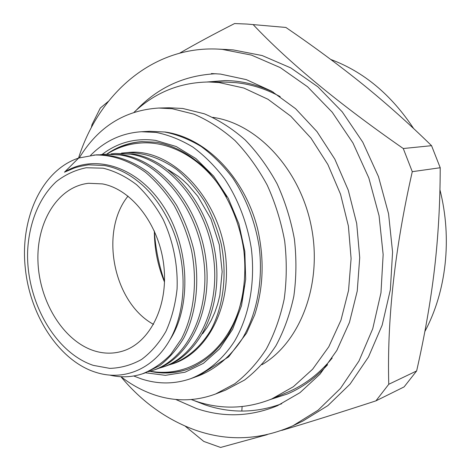 <?xml version="1.0" encoding="UTF-8"?>
<svg xmlns="http://www.w3.org/2000/svg" width="471" height="471" viewBox="0 0 471 471"><rect width="100%" height="100%" fill="white"/><g stroke="black" fill="none" stroke-linecap="round" stroke-linejoin="round"><path stroke-width="0.71" d="M164.509 282.076C157.756 265.715 154.37 248.688 154.347 230.984M191.261 399.555L196.295 401.351C221.6 409.758 246.757 408.952 271.779 398.925L287.504 392.278C304.384 385.154 319.279 373.744 332.19 358.054M280.198 96.632C265.732 88.872 251.031 84.221 236.095 82.678L225.815 82.107L208.747 81.983L219.121 82.566L243.807 88.03L268.005 99.281L290.731 116.143L311.001 138.138L327.869 164.509L340.539 194.229L348.399 226.039L351.095 258.573L348.552 290.413L340.957 320.215L328.776 346.797L312.644 369.193L293.356 386.715L271.779 398.925M134.111 112.21C154.983 92.475 179.863 82.401 208.747 81.983M261.964 364.713C300.351 342.27 322.818 283.848 311.272 226.333C299.933 168.777 256.819 123.396 212.768 117.344M225.497 390.165L244.543 380.044C256.436 370.907 266.91 359.455 275.965 345.685C283.995 330.748 289.953 314.251 293.839 296.194C296.4 277.537 296.583 258.485 294.387 239.032C290.825 219.733 285.067 201.329 277.107 183.825C268.028 167.187 257.372 152.539 245.138 139.869C232.244 128.577 218.638 119.887 204.332 113.799L182.748 108.471L169.336 107.782L158.721 108.036L172.198 108.736L193.899 114.141C208.3 120.311 221.994 129.119 234.982 140.564C247.304 153.411 258.049 168.259 267.21 185.127C275.247 202.871 281.069 221.529 284.684 241.093C286.921 260.804 286.762 280.11 284.207 299.003C280.322 317.289 274.352 333.986 266.286 349.093C257.195 363.017 246.674 374.586 234.729 383.8L215.594 393.992L225.497 390.165M215.594 393.992C195.282 401.475 174.818 401.745 154.205 394.792C142.454 390.777 131.391 384.754 121 376.723M79.316 157.838C98.215 126.829 124.685 110.226 158.721 108.036M172.198 363.989L172.345 363.942C204.573 354.092 228.723 312.927 226.321 265.62C224.061 202.465 173.246 146.97 127.694 152.539M111.062 153.899L115.118 153.469L130.337 154.135C169.06 159.875 206.398 204.426 213.41 256.542C220.817 308.534 196.801 356.441 162.371 367.239L158.492 368.375M168.277 365.149L172.074 364.03C187.482 358.284 201.035 346.556 211.002 329.8C223.354 306.397 227.328 275.058 221.276 244.231C217.449 228.988 211.868 214.688 204.538 201.323C196.336 188.806 186.993 178.15 176.495 169.354C159.893 157.667 142.866 152.121 125.416 152.71L121.441 153.128M152.445 370.518L154.676 369.782C189.165 358.961 213.239 310.713 205.745 258.226C198.65 205.586 161.094 160.558 122.224 154.753L104.58 154.241L119.864 154.93C158.362 160.523 195.965 205.356 203.395 257.867C211.326 311.06 186.922 359.72 152.445 370.518L148.471 371.678M162.371 367.239L164.556 366.515C198.85 355.652 222.689 308.658 215.683 256.76C208.924 204.679 171.444 159.522 132.645 153.964L115.118 153.464M100.429 154.688L104.58 154.241M78.681 158.044C41.607 170.172 19.882 218.915 25.293 268.046C30.009 316.276 59.935 361.504 96.249 372.455C124.132 381.304 154.011 369.011 170.531 338.673C186.905 308.57 187.529 262.206 170.902 225.474C162.342 207.069 151.898 192.798 139.563 182.654C128.371 173.393 116.631 167.67 104.338 165.486L88.501 164.844C81.53 165.963 76.708 167.058 74.029 168.141L64.474 172.18L78.681 158.044L96.225 154.859M110.202 375.204C121.088 377.701 131.78 377.259 142.277 373.874C152.598 369.747 162.036 363.329 170.584 354.616L181.506 338.755C193.905 314.604 197.785 282.141 191.467 250.154C187.499 234.328 181.759 219.474 174.241 205.591C165.851 192.592 156.313 181.518 145.616 172.374C128.713 160.228 111.433 154.453 93.788 155.036M93.287 365.366L109.814 368.381C120.912 368.034 131.497 365.06 141.571 359.455C151.091 352.367 159.222 342.982 165.969 331.307C171.697 318.514 175.4 304.384 177.078 288.923C178.026 265.244 173.128 240.846 163.113 219.392C155.595 205.792 146.734 194.211 136.519 184.65C125.792 176.513 114.677 171.032 103.173 168.2L86.299 167.747C75.407 169.937 65.44 174.535 56.39 181.529C39.334 197.284 29.096 222.648 27.648 250.684C25.734 300.262 54.501 352.432 93.287 365.366M96.214 154.859C113.847 154.27 131.109 160.034 147.988 172.145C158.668 181.258 168.194 192.298 176.572 205.262C184.073 219.103 189.807 233.91 193.764 249.689C200.057 281.593 196.177 313.969 183.778 338.066C176.943 349.37 168.871 358.578 159.563 365.702L144.568 373.12L142.277 373.874M94.017 350.765C103.49 353.774 112.834 353.951 122.048 351.289C149.401 343.536 168.565 306.456 163.814 265.591C159.28 224.72 131.609 189.112 102.384 183.902L88.636 183.284C57.686 186.587 36.255 222.247 37.986 262.017C39.47 301.787 63.426 340.927 94.017 350.765M153.546 324.389C113.37 302.629 99.234 231.561 128.03 196.089M112.204 151.079C121.506 145.557 131.568 142.389 142.383 141.588M156.148 372.025C166.858 373.574 177.361 372.643 187.664 369.246M133.729 375.993L141.341 378.902C157.891 384.33 174.288 384.271 190.537 378.725C207.658 371.966 222.889 359.173 234.546 341.187C249.159 316.1 255.447 282.618 251.343 248.647C247.322 223.272 238.085 199.18 224.708 178.974C215.141 166.304 204.538 155.677 192.904 147.087C180.911 139.822 168.653 134.936 156.148 132.439L141.412 131.733L149.872 131.303L164.556 131.998C177.014 134.465 189.212 139.298 201.152 146.487C212.727 154.988 223.266 165.504 232.78 178.032C246.068 198.026 255.241 221.859 259.215 246.975C263.26 280.592 256.96 313.745 242.388 338.62C230.766 356.447 215.583 369.152 198.515 375.887L190.537 378.725M90.591 155.353C104.833 140.947 121.771 133.069 141.412 131.733M330.736 59.458C363.641 71.686 391.277 94.724 413.65 128.577M439.926 189.748C452.395 238.597 446.272 291.679 424.842 331.537M440.22 167.741L431.554 145.68L403.27 148.524L412.278 171.674L440.22 167.741C440.161 203.054 438.236 236.948 434.439 269.418C430.576 301.97 424.642 335.811 416.641 370.942L404.094 386.909L375.917 400.862L388.758 384.289L416.641 370.942M91.35 127.576L92.016 124.591L100.299 108.059L108.412 101.312M179.645 53.164C195.848 43.785 214.164 33.912 234.587 23.55L246.934 24.056L285.885 27.448C313.645 46.417 339.255 65.357 362.717 84.262C386.037 103.114 408.981 123.585 431.554 145.68M285.885 27.448L246.934 24.056M185.185 426.137L203.772 441.421L220.593 447.45L267.257 434.645M412.278 171.674C394.833 248.5 386.991 319.367 388.758 384.289M229.03 49.638L233.174 49.908L262.182 55.56L290.795 67.912L317.884 86.829L342.258 111.862L362.788 142.183L378.484 176.643L388.569 213.793L392.573 252.032L390.371 289.689L382.164 325.149L368.475 357.006L350.065 384.106L327.863 405.619L302.894 421.045L292.974 425.737L318.108 410.182L340.451 388.434L358.973 361.004L372.744 328.723L380.974 292.756L383.153 254.546L379.061 215.73L368.84 178.003L352.962 143.013L332.22 112.228L307.61 86.817L280.292 67.618L251.449 55.101L222.241 49.378L218.067 49.102L229.03 49.638M375.917 400.862C339.514 412.726 308.128 422.569 281.764 430.394M253.268 24.727C288.976 62.537 338.973 103.803 403.27 148.524M120.935 376.718C141.724 401.728 166.393 419.478 194.935 429.976C227.699 441.592 260.381 440.179 292.974 425.737M78.551 158.091C98.492 94.312 152.48 45.799 218.067 49.102M211.408 73.547L220.469 74.077L246.315 79.628L271.702 91.227L295.6 108.707L316.965 131.592L334.804 159.11L348.263 190.178L356.7 223.501L359.72 257.631L357.236 291.078L349.447 322.435L336.83 350.442L320.062 374.098L299.974 392.667L277.472 405.696C250.601 416.758 223.601 417.706 196.472 408.54L175.665 399.426M281.717 403.741C256.289 413.055 230.861 413.473 205.438 404.995L193.905 400.533M136.184 110.296C157.95 87.435 184.579 75.242 216.083 73.729M154.347 231.014C155.501 248.323 158.892 265.12 164.526 281.417M242.118 406.567L241.817 411.083M64.474 172.18C94.5 153.24 137.679 166.275 163.567 206.528C189.642 246.551 191.791 306.044 169.901 339.821M149.89 371.295C162.554 374.115 175.012 373.479 187.264 369.388C203.225 363.276 216.742 351.955 227.829 335.417C241.417 312.479 247.41 281.629 243.79 250.213C239.221 218.874 225.315 189.436 205.833 169.001C190.49 154.476 174.093 145.574 156.631 142.283L141.959 141.612C129.119 142.519 117.397 146.669 106.799 154.082M145.551 372.785L165.398 375.34L185.038 372.22L203.46 363.312L219.645 348.828L232.615 329.323L241.505 305.703L245.685 279.238L244.82 251.42L238.897 223.896L228.282 198.315L213.651 176.148L195.942 158.603L176.231 146.534L155.671 140.393C135.654 137.744 117.785 142.442 102.06 154.482M156.484 142.248L141.959 141.612M202.595 333.786L207.205 327.351L211.285 320.221L214.782 312.461L217.649 304.154L219.845 295.364L222.153 271.643L219.303 244.785L210.955 219.003L197.791 196.283L187.699 184.544L183.084 180.234L178.291 176.331L168.306 169.807M125.416 152.71L127.682 152.539M165.386 132.045C206.21 137.85 244.796 177.655 257.631 228.9C264.455 259.021 263.483 287.669 254.705 314.834L246.533 333.174L228.612 356.894L198.515 375.887M165.244 132.021L149.872 131.303M226.469 196.902C206.804 161.812 172.739 140.682 140.817 143.001C128.577 143.873 117.32 147.558 107.052 154.058M150.143 371.225C162.154 373.326 173.993 372.431 185.674 368.54C205.803 361.387 221.482 346.88 232.698 325.025M244.184 285.974C242.394 300.045 238.62 312.95 232.862 324.696M270.219 399.567L287.422 393.98C302.241 387.71 315.629 377.96 327.58 364.725M273.386 92.234C257.278 84.58 241.181 80.688 225.091 80.57L207.057 81.989"/></g></svg>
